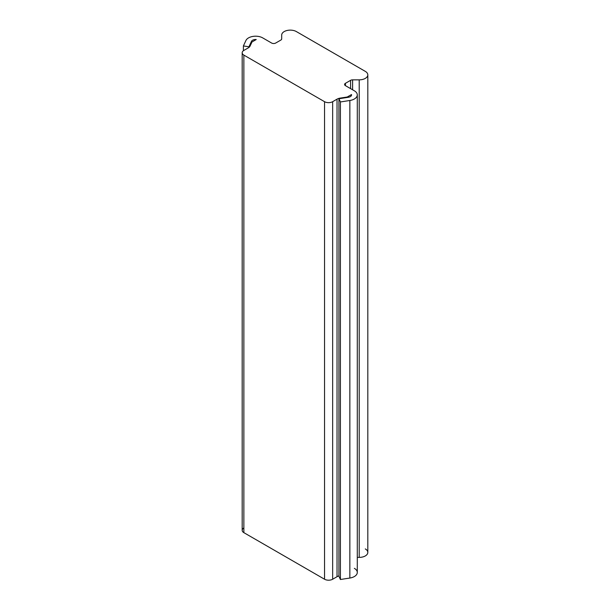 <?xml version="1.0" encoding="UTF-8"?>
<svg xmlns="http://www.w3.org/2000/svg" width="610" height="610" viewBox="0 0 610 610"><rect width="100%" height="100%" fill="white"/><g stroke="black" fill="none" stroke-linecap="round" stroke-linejoin="round"><path stroke-width="0.91" d="M243.863 527.97A5.734 3.309 0 0 0 243.863 532.652L324.55 579.233A5.734 3.309 0 0 0 332.656 579.233L337.033 576.709A7.167 4.14 180 0 1 338.931 575.924A7.167 4.14 180 0 0 337.033 576.709L337.033 99.155A7.167 4.14 180 0 1 340.25 98.088L347.258 97.005L351.512 94.55A4.3 2.486 180 0 1 348.371 97.295L338.931 98.751L340.418 101.954L349.85 100.49A10.034 5.795 0 0 0 354.349 90.798L345.428 85.652A2.867 1.655 180 0 1 345.428 83.311L350.582 80.337A2.867 1.655 180 0 1 352.611 79.849L359.214 79.849A8.601 4.964 0 0 0 367.159 76.784A8.601 4.964 0 0 0 365.298 71.37L296.368 31.575A8.601 4.964 0 0 0 286.997 30.5A8.601 4.964 0 0 0 281.69 35.09L281.69 38.903A2.867 1.655 180 0 1 280.844 40.069L275.69 43.043A2.867 1.655 180 0 1 271.633 43.043L262.719 37.896A10.034 5.795 0 0 0 245.929 40.496L243.398 45.941L248.941 46.795L251.465 41.35L251.465 43.081L251.465 41.35A4.3 2.486 180 0 1 256.231 39.536A4.3 2.486 0 0 0 251.465 41.35L248.941 46.795L243.398 45.941L245.929 40.496A10.034 5.795 0 0 1 262.719 37.896L271.633 43.043A2.867 1.655 0 0 0 275.69 43.043L280.844 40.069A2.867 1.655 0 0 0 281.69 38.903L281.69 35.09L281.69 38.903M242.185 52.765A5.734 3.309 0 0 0 243.863 55.106L243.863 532.652L324.55 579.233L324.55 101.687A5.734 3.309 0 0 0 332.656 101.687L332.656 579.233L337.033 576.709L337.033 99.155L332.656 101.687L332.656 579.233A5.734 3.309 180 0 1 324.55 579.233L324.55 101.687L243.863 55.106L243.863 532.652A5.734 3.309 180 0 1 242.185 530.311L242.185 52.765A5.734 3.309 0 0 1 243.863 50.424L248.239 47.893A7.167 4.14 0 0 0 250.092 46.04L251.976 41.991L256.231 39.536L251.976 41.991L250.092 46.04A7.167 4.14 180 0 1 248.239 47.893L243.863 50.424A5.734 3.309 0 0 0 243.863 55.106L324.55 101.687A5.734 3.309 0 0 0 332.656 101.687L337.033 99.155A7.167 4.14 0 0 1 340.25 98.088L340.25 98.553L340.25 98.088L347.258 97.005L347.258 97.47L347.258 97.005L351.512 94.55L351.512 95.251L351.512 94.55A4.3 2.486 0 0 1 351.558 94.901A4.3 2.486 0 0 1 348.371 97.295L338.931 98.751L340.418 101.954L349.85 100.49L349.85 578.044L349.85 100.49A10.034 5.795 0 0 0 357.292 94.901L357.292 572.447A10.034 5.795 180 0 1 349.85 578.044L340.418 579.5L340.418 101.954L340.418 579.5L338.931 576.305L338.931 98.751L338.931 576.305L340.418 579.5L349.85 578.044A10.034 5.795 0 0 0 354.349 568.345M357.292 94.901A10.034 5.795 0 0 0 354.349 90.798L345.428 85.652L345.428 83.311A2.867 1.655 0 0 0 344.589 84.477A2.867 1.655 0 0 0 345.428 85.652L345.428 83.311L350.582 80.337L350.582 88.625L350.582 80.337A2.867 1.655 0 0 1 352.611 79.849L352.611 89.8L352.611 79.849L359.214 79.849L359.214 557.395L359.214 79.849A8.601 4.964 0 0 0 367.815 74.885L367.815 552.431A8.601 4.964 180 0 1 359.214 557.395L357.292 557.395L359.214 557.395A8.601 4.964 0 0 0 367.159 554.33A8.601 4.964 0 0 0 365.298 548.916M367.815 74.885A8.601 4.964 0 0 0 365.298 71.37L296.368 31.575A8.601 4.964 0 0 0 286.997 30.5A8.601 4.964 0 0 0 281.69 35.09M243.398 50.721L243.398 45.941L243.398 50.721M248.941 47.428L248.941 46.795L248.941 47.428"/></g></svg>
